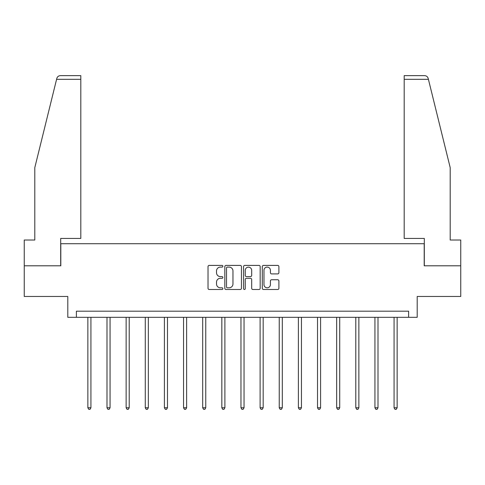 <?xml version="1.0" encoding="UTF-8"?>
<svg xmlns="http://www.w3.org/2000/svg" width="485" height="485" viewBox="0 0 485 485"><rect width="100%" height="100%" fill="white"/><g stroke="black" fill="none" stroke-linecap="round" stroke-linejoin="round"><path stroke-width="0.73" d="M222.87 266.253A0.843 0.843 0 0 0 222.027 265.41L209.235 265.41A1.206 1.206 0 0 0 208.029 266.617L208.029 288.29A1.206 1.206 0 0 0 209.235 289.496L222.027 289.496A0.843 0.843 0 0 0 222.87 288.654A0.843 0.843 0 0 0 222.027 287.805L220.372 287.805A3.856 3.856 0 0 1 216.522 283.955L216.522 282.149A3.856 3.856 0 0 1 220.372 278.293L222.027 278.293A0.843 0.843 0 0 0 222.87 277.45A0.843 0.843 0 0 0 222.027 276.608L220.372 276.608A3.856 3.856 0 0 1 216.522 272.758L216.522 270.951A3.856 3.856 0 0 1 220.372 267.096L222.027 267.096A0.843 0.843 0 0 0 222.87 266.253M277.693 273.898A1.206 1.206 0 0 0 278.899 272.697L278.899 266.617A1.206 1.206 0 0 0 277.693 265.41L263.482 265.41A1.206 1.206 0 0 0 262.282 266.617L262.282 288.29A1.206 1.206 0 0 0 263.482 289.496L277.693 289.496A1.206 1.206 0 0 0 278.899 288.29L278.899 280.942A1.206 1.206 0 0 0 277.693 279.742L271.612 279.742A1.206 1.206 0 0 0 270.406 280.942L270.406 284.586A3.219 3.219 0 0 1 267.187 287.805A3.219 3.219 0 0 1 263.967 284.586L263.967 270.315A3.219 3.219 0 0 1 267.187 267.096A3.219 3.219 0 0 1 270.406 270.315L270.406 272.697A1.206 1.206 0 0 0 271.612 273.898L277.693 273.898M408.612 317.323L417.197 317.323L417.197 296.468L460.75 296.468L460.75 265.798L424.193 265.798L424.193 243.712L60.807 243.712L60.807 265.798L24.25 265.798L24.25 296.468L67.803 296.468L67.803 317.323L408.612 317.323L408.612 311.188L76.387 311.188L76.387 317.323M241.445 266.617A1.206 1.206 0 0 0 240.245 265.41L226.034 265.41A1.206 1.206 0 0 0 224.828 266.617L224.828 288.29A1.206 1.206 0 0 0 226.034 289.496L240.245 289.496A1.206 1.206 0 0 0 241.445 288.29L241.445 266.617M244.755 265.41L258.966 265.41A1.206 1.206 0 0 1 260.172 266.617L260.172 288.29A1.206 1.206 0 0 1 258.966 289.496L252.885 289.496A1.206 1.206 0 0 1 251.685 288.29L251.685 279.499A1.206 1.206 0 0 0 250.478 278.293L246.447 278.293A1.206 1.206 0 0 0 245.24 279.499L245.24 288.654A0.843 0.843 0 0 1 244.398 289.496A0.843 0.843 0 0 1 243.555 288.654L243.555 266.617A1.206 1.206 0 0 1 244.755 265.41M227.356 267.096A0.843 0.843 0 0 0 226.513 267.938L226.513 286.962A0.843 0.843 0 0 0 227.356 287.805L229.102 287.805A3.856 3.856 0 0 0 232.958 283.955L232.958 270.951A3.856 3.856 0 0 0 229.102 267.096L227.356 267.096M251.685 270.375A3.219 3.219 0 0 0 248.459 267.156A3.219 3.219 0 0 0 245.24 270.375L245.24 275.407A1.206 1.206 0 0 0 246.447 276.608L250.478 276.608A1.206 1.206 0 0 0 251.685 275.407L251.685 270.375M87.858 317.323L87.858 407.764L90.925 407.764L90.925 317.323M90.925 407.764L90.01 409.358L88.779 409.358L87.858 407.764M56.587 79.322L56.806 78.443C57.145 77.448 57.145 77.448 56.806 78.443C57.145 77.448 57.145 77.448 56.806 78.443C57.363 76.697 58.558 75.763 60.382 75.642L80.807 75.642L80.807 79.322L56.587 79.322L34.799 167.652L34.799 240.033L24.25 240.033L24.25 265.798M60.686 265.798L60.686 238.438L80.807 238.438L80.807 79.322M460.75 265.798L460.75 240.033L450.201 240.033L450.201 167.652L428.194 78.443C427.855 77.448 427.855 77.448 428.194 78.443C427.855 77.448 427.855 77.448 428.194 78.443C427.637 76.697 426.442 75.763 424.617 75.642L404.193 75.642L404.193 238.438L424.314 238.438L424.314 265.798M106.997 317.323L106.997 407.764L110.065 407.764L110.065 317.323M110.065 407.764L109.143 409.358L107.919 409.358L106.997 407.764M126.136 317.323L126.136 407.764L129.204 407.764L129.204 317.323M129.204 407.764L128.282 409.358L127.058 409.358L126.136 407.764M145.276 317.323L145.276 407.764L148.343 407.764L148.343 317.323M148.343 407.764L147.422 409.358L146.197 409.358L145.276 407.764M164.415 317.323L164.415 407.764L167.483 407.764L167.483 317.323M167.483 407.764L166.561 409.358L165.337 409.358L164.415 407.764M183.554 317.323L183.554 407.764L186.616 407.764L186.616 317.323M186.616 407.764L185.7 409.358L184.47 409.358L183.554 407.764M202.688 317.323L202.688 407.764L205.755 407.764L205.755 317.323M205.755 407.764L204.84 409.358L203.609 409.358L202.688 407.764M221.827 317.323L221.827 407.764L224.894 407.764L224.894 317.323M224.894 407.764L223.973 409.358L222.748 409.358L221.827 407.764M240.966 317.323L240.966 407.764L244.034 407.764L244.034 317.323M244.034 407.764L243.112 409.358L241.888 409.358L240.966 407.764M260.106 317.323L260.106 407.764L263.173 407.764L263.173 317.323M263.173 407.764L262.252 409.358L261.027 409.358L260.106 407.764M279.245 317.323L279.245 407.764L282.312 407.764L282.312 317.323M282.312 407.764L281.391 409.358L280.16 409.358L279.245 407.764M298.384 317.323L298.384 407.764L301.446 407.764L301.446 317.323M301.446 407.764L300.53 409.358L299.3 409.358L298.384 407.764M317.517 317.323L317.517 407.764L320.585 407.764L320.585 317.323M320.585 407.764L319.663 409.358L318.439 409.358L317.517 407.764M336.657 317.323L336.657 407.764L339.724 407.764L339.724 317.323M339.724 407.764L338.803 409.358L337.578 409.358L336.657 407.764M355.796 317.323L355.796 407.764L358.864 407.764L358.864 317.323M358.864 407.764L357.942 409.358L356.717 409.358L355.796 407.764M374.935 317.323L374.935 407.764L378.003 407.764L378.003 317.323M378.003 407.764L377.081 409.358L375.857 409.358L374.935 407.764M394.075 317.323L394.075 407.764L397.142 407.764L397.142 317.323M397.142 407.764L396.221 409.358L394.99 409.358L394.075 407.764M428.413 79.322L404.193 79.322"/></g></svg>
